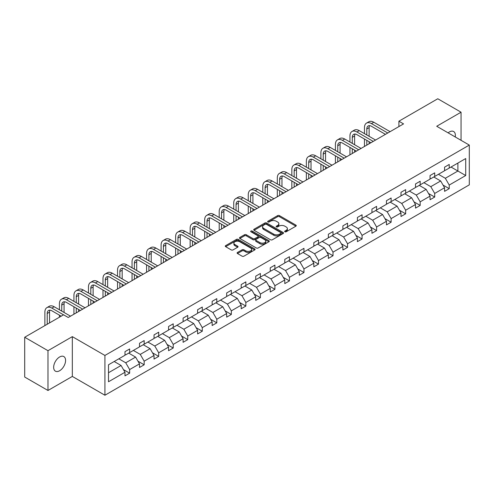 <?xml version="1.0" encoding="UTF-8"?>
<svg xmlns="http://www.w3.org/2000/svg" width="494" height="494" viewBox="0 0 494 494"><rect width="100%" height="100%" fill="white"/><g stroke="black" fill="none" stroke-linecap="round" stroke-linejoin="round"><path stroke-width="0.74" d="M284.902 231.785A0.908 0.525 0 0 0 286.18 231.785L295.894 226.178A1.291 0.747 0 0 0 296.27 225.653A1.291 0.747 0 0 0 295.894 225.122L279.443 215.625A1.291 0.747 0 0 0 277.616 215.625L267.902 221.232A0.908 0.525 0 0 0 267.637 221.602A0.908 0.525 0 0 0 267.902 221.973A0.908 0.525 0 0 0 269.181 221.973L270.44 221.244A4.137 2.39 0 0 1 276.288 221.244L277.659 222.041A4.137 2.39 0 0 1 278.869 223.726A4.137 2.39 0 0 1 277.659 225.412L276.399 226.141A0.908 0.525 0 0 0 276.14 226.511A0.908 0.525 0 0 0 276.399 226.882A0.908 0.525 0 0 0 277.684 226.882L278.937 226.153A4.137 2.39 0 0 1 284.791 226.153L286.162 226.944A4.137 2.39 0 0 1 287.372 228.636A4.137 2.39 0 0 1 286.162 230.321L284.902 231.05A0.908 0.525 0 0 0 284.637 231.42A0.908 0.525 0 0 0 284.902 231.785L284.902 231.05M59.62 370.747A8.429 4.866 120 0 0 65.128 363.318A8.429 4.866 120 0 0 63.831 356.569A8.429 4.866 120 0 0 59.62 356.983A8.429 4.866 120 0 0 54.112 364.411A8.429 4.866 120 0 0 55.408 371.167A8.429 4.866 120 0 0 59.62 370.747M455.233 136.962A8.429 4.866 120 0 0 453.634 131.515A8.429 4.866 120 0 0 449.416 131.935A8.429 4.866 120 0 0 448.12 132.849M237.484 252.459A1.291 0.747 0 0 0 237.108 252.99A1.291 0.747 0 0 0 237.484 253.515L242.103 256.182A1.291 0.747 0 0 0 243.931 256.182L254.719 249.952A1.291 0.747 0 0 0 255.095 249.427A1.291 0.747 0 0 0 254.719 248.896L238.262 239.399A1.291 0.747 0 0 0 236.435 239.399L225.653 245.629A1.291 0.747 0 0 0 225.27 246.154A1.291 0.747 0 0 0 225.653 246.679L231.229 249.902A1.291 0.747 0 0 0 233.057 249.902L237.67 247.235A1.291 0.747 0 0 0 238.046 246.71A1.291 0.747 0 0 0 237.67 246.179L234.903 244.586A3.458 1.995 0 0 1 233.89 243.172A3.458 1.995 0 0 1 236.027 241.325A3.458 1.995 0 0 1 239.794 241.764L250.625 248.013A3.458 1.995 0 0 1 251.637 249.427A3.458 1.995 0 0 1 249.507 251.273A3.458 1.995 0 0 1 245.734 250.835L243.931 249.797A1.291 0.747 0 0 0 242.103 249.797L237.484 252.459L237.484 253.515L242.103 250.872L242.103 249.797M72.328 336.636L47.98 350.691L24.7 337.254L24.7 377.039L47.98 390.476L72.328 376.422L104.926 395.237L104.926 355.452L72.328 336.636L72.328 376.422M461.056 140.321L461.056 112.206L436.708 126.266L469.3 145.082L104.926 355.452M461.056 112.206L437.777 98.763L398.899 121.209L398.899 126.588M24.7 337.254L63.578 314.808L68.234 317.494L403.555 123.895L398.899 121.209M270.527 239.769A1.291 0.747 0 0 0 272.355 239.769L283.142 233.545A1.291 0.747 0 0 0 283.519 233.014A1.291 0.747 0 0 0 283.142 232.489L266.692 222.985A1.291 0.747 0 0 0 264.864 222.985L254.077 229.216A1.291 0.747 0 0 0 253.7 229.741A1.291 0.747 0 0 0 254.077 230.272L270.527 239.769M251.285 231.982A0.908 0.525 0 0 1 252.206 232.112L268.915 241.757L258.146 247.976A1.291 0.747 0 0 1 256.318 247.976L239.862 238.479L244.481 235.829L244.481 234.755L239.862 237.423A1.291 0.747 0 0 0 239.485 237.947A1.291 0.747 0 0 0 239.862 238.479L239.862 237.423M244.481 235.829A1.291 0.747 0 0 1 246.308 235.829L246.308 234.755A1.291 0.747 0 0 0 244.481 234.755M246.308 234.755L252.977 238.608A1.291 0.747 0 0 0 254.805 238.608L257.868 236.842A1.291 0.747 0 0 0 258.251 236.311A1.291 0.747 0 0 0 257.868 235.786L250.921 231.772A0.908 0.525 0 0 1 250.656 231.402A0.908 0.525 0 0 1 251.218 230.92A0.908 0.525 0 0 1 252.206 231.038L268.927 240.695A1.291 0.747 0 0 1 269.31 241.22A1.291 0.747 0 0 1 268.927 241.745L268.927 240.695M47.98 350.691L47.98 390.476M108.507 364.782L124.988 355.266L124.988 351.66L129.644 348.974L129.644 352.574L139.518 346.874L139.518 343.274L144.174 340.588L144.174 344.188L154.042 338.489L154.042 334.889L158.698 332.196L158.698 335.803L168.571 330.103L168.571 326.503L173.227 323.811L173.227 327.417L183.095 321.718L183.095 318.111L187.751 315.425L187.751 319.025L197.625 313.332L197.625 309.726L202.281 307.04L202.281 310.64L212.148 304.94L212.148 301.34L216.804 298.654L216.804 302.254L226.678 296.554L226.678 292.954L231.334 290.262L231.334 293.868L241.202 288.169L241.202 284.569L245.858 281.876L245.858 285.483L255.731 279.783L255.731 276.177L260.387 273.491L260.387 277.091L270.255 271.397L270.255 267.791L274.911 265.105L274.911 268.705L284.785 263.006L284.785 259.406L289.441 256.719L289.441 260.319L299.308 254.62L299.308 251.02L303.964 248.328L303.964 251.934L313.838 246.234L313.838 242.634L318.494 239.942L318.494 243.548L328.362 237.849L328.362 234.242L333.018 231.556L333.018 235.156L342.892 229.463L342.892 225.857L347.548 223.171L347.548 226.771L357.415 221.071L357.415 217.471L362.071 214.785L362.071 218.385L371.945 212.686L371.945 209.086L376.601 206.393L376.601 209.999L386.469 204.3L386.469 200.7L391.125 198.008L391.125 201.614L400.998 195.914L400.998 192.308L405.654 189.622L405.654 193.222L415.522 187.522L415.522 183.922L420.178 181.236L420.178 184.836L430.052 179.137L430.052 175.537L434.708 172.851L434.708 176.451L444.575 170.751L444.575 167.151L449.231 164.459L449.231 168.065L465.712 158.549L465.712 175.537L449.231 185.052L449.231 188.652L444.575 191.345L444.575 187.739L434.708 193.438L434.708 197.044L430.052 199.73L430.052 196.13L420.178 201.824L420.178 205.43L415.522 208.116L415.522 204.516L405.654 210.216L405.654 213.816L400.998 216.502L400.998 212.902L391.125 218.601L391.125 222.201L386.469 224.894L386.469 221.287L376.601 226.987L376.601 230.587L371.945 233.279L371.945 229.673L362.071 235.372L362.071 238.979L357.415 241.665L357.415 238.065L347.548 243.758L347.548 247.364L342.892 250.05L342.892 246.45L333.018 252.15L333.018 255.75L328.362 258.436L328.362 254.836L318.494 260.536L318.494 264.136L313.838 266.828L313.838 263.222L303.964 268.921L303.964 272.521L299.308 275.214L299.308 271.607L289.441 277.307L289.441 280.913L284.785 283.599L284.785 279.999L274.911 285.693L274.911 289.299L270.255 291.985L270.255 288.385L260.387 294.084L260.387 297.684L255.731 300.371L255.731 296.771L245.858 302.47L245.858 306.07L241.202 308.762L241.202 305.156L231.334 310.856L231.334 314.456L226.678 317.148L226.678 313.542L216.804 319.241L216.804 322.848L212.148 325.534L212.148 321.934L202.281 327.627L202.281 331.233L197.625 333.919L197.625 330.319L187.751 336.019L187.751 339.619L183.095 342.305L183.095 338.705L173.227 344.404L173.227 348.004L168.571 350.697L168.571 347.091L158.698 352.79L158.698 356.39L154.042 359.082L154.042 355.476L144.174 361.176L144.174 364.782L139.518 367.468L139.518 363.868L129.644 369.561L129.644 373.168L124.988 375.854L124.988 372.254L108.507 381.769L108.507 364.782M104.926 395.237L469.3 184.867L469.3 145.082M128.712 353.111L135.603 357.094L125.735 362.787L118.844 358.811M125.735 362.787L129.644 369.561M135.603 357.094L139.518 363.868M124.988 354.402L125.735 354.834L129.644 352.574M143.241 344.726L150.133 348.702L140.259 354.402L133.368 350.425M140.259 354.402L144.174 361.176M150.133 348.702L154.042 355.476M139.518 346.016L140.259 346.448L144.174 344.188M157.765 336.34L164.656 340.317L154.789 346.016L147.897 342.039M154.789 346.016L158.698 352.79M164.656 340.317L168.571 347.091M154.042 337.63L154.789 338.057L158.698 335.803M172.295 327.954L179.186 331.931L169.312 337.63L162.421 333.654M169.312 337.63L173.227 344.404M179.186 331.931L183.095 338.705M168.571 329.245L169.312 329.671L173.227 327.417M186.818 319.562L193.71 323.545L183.842 329.245L176.951 325.262M183.842 329.245L187.751 336.019M193.71 323.545L197.625 330.319M183.095 320.853L183.842 321.285L187.751 319.025M201.348 311.177L208.24 315.16L198.366 320.853L191.474 316.876M198.366 320.853L202.281 327.627M208.24 315.16L212.148 321.934M197.625 312.467L198.366 312.9L202.281 310.64M215.872 302.791L222.763 306.768L212.895 312.467L206.004 308.491M212.895 312.467L216.804 319.241M222.763 306.768L226.678 313.542M212.148 304.082L212.895 304.514L216.804 302.254M230.402 294.405L237.293 298.382L227.419 304.082L220.528 300.105M227.419 304.082L231.334 310.856M237.293 298.382L241.202 305.156M226.678 295.696L227.419 296.122L231.334 293.868M244.925 286.02L251.817 289.997L241.949 295.696L235.058 291.719M241.949 295.696L245.858 302.47M251.817 289.997L255.731 296.771M241.202 287.31L241.949 287.736L245.858 285.483M259.455 277.628L266.346 281.611L256.472 287.31L249.581 283.328M256.472 287.31L260.387 294.084M266.346 281.611L270.255 288.385M255.731 278.919L256.472 279.351L260.387 277.091M273.979 269.242L280.87 273.225L271.002 278.919L264.111 274.942M271.002 278.919L274.911 285.693M280.87 273.225L284.785 279.999M270.255 270.533L271.002 270.965L274.911 268.705M288.508 260.857L295.4 264.833L285.526 270.533L278.635 266.556M285.526 270.533L289.441 277.307M295.4 264.833L299.308 271.607M284.785 262.147L285.526 262.58L289.441 260.319M303.032 252.471L309.923 256.448L300.056 262.147L293.164 258.171M300.056 262.147L303.964 268.921M309.923 256.448L313.838 263.222M299.308 253.762L300.056 254.188L303.964 251.934M317.562 244.085L324.453 248.062L314.579 253.762L307.688 249.785M314.579 253.762L318.494 260.536M324.453 248.062L328.362 254.836M313.838 245.376L314.579 245.802L318.494 243.548M332.085 235.694L338.977 239.676L329.109 245.376L322.218 241.393M329.109 245.376L333.018 252.15M338.977 239.676L342.892 246.45M328.362 236.984L329.109 237.416L333.018 235.156M346.615 227.308L353.506 231.291L343.633 236.984L336.741 233.007M343.633 236.984L347.548 243.758M353.506 231.291L357.415 238.065M342.892 228.599L343.633 229.031L347.548 226.771M361.139 218.922L368.03 222.899L358.162 228.599L351.271 224.622M358.162 228.599L362.071 235.372M368.03 222.899L371.945 229.673M357.415 220.213L358.162 220.645L362.071 218.385M375.668 210.537L382.56 214.513L372.686 220.213L365.795 216.236M372.686 220.213L376.601 226.987M382.56 214.513L386.469 221.287M371.945 211.827L372.686 212.253L376.601 209.999M390.192 202.151L397.083 206.128L387.216 211.827L380.324 207.851M387.216 211.827L391.125 218.601M397.083 206.128L400.998 212.902M386.469 203.442L387.216 203.868L391.125 201.614M404.722 193.759L411.613 197.742L401.739 203.442L394.848 199.459M401.739 203.442L405.654 210.216M411.613 197.742L415.522 204.516M400.998 195.05L401.739 195.482L405.654 193.222M419.245 185.374L426.137 189.356L416.269 195.05L409.378 191.073M416.269 195.05L420.178 201.824M426.137 189.356L430.052 196.13M415.522 186.664L416.269 187.096L420.178 184.836M433.775 176.988L440.667 180.965L430.793 186.664L423.901 182.687M430.793 186.664L434.708 193.438M440.667 180.965L444.575 187.739M430.052 178.278L430.793 178.711L434.708 176.451M451.003 167.04L457.895 171.023L445.322 178.278L438.431 174.302M445.322 178.278L449.231 185.052M465.712 175.537L457.895 171.023L457.895 163.063L465.712 158.549M444.575 169.893L445.322 170.319L449.231 168.065M108.507 372.735L121.079 365.48L114.188 361.503M121.079 365.48L124.988 372.254M443.038 185.077L449.231 188.652M428.514 193.469L434.708 197.044M413.984 201.855L420.178 205.43M399.461 210.24L405.654 213.816M384.931 218.626L391.125 222.201M370.407 227.012L376.601 230.587M355.878 235.403L362.071 238.979M341.354 243.789L347.548 247.364M326.824 252.175L333.018 255.75M312.301 260.56L318.494 264.136M297.771 268.946L303.964 272.521M283.247 277.338L289.441 280.913M268.717 285.723L274.911 289.299M254.194 294.109L260.387 297.684M239.664 302.495L245.858 306.07M225.141 310.88L231.334 314.456M210.611 319.272L216.804 322.848M196.087 327.658L202.281 331.233M181.557 336.044L187.751 339.619M167.034 344.429L173.227 348.004M152.504 352.815L158.698 356.39M137.98 361.207L144.174 364.782M123.451 369.592L129.644 373.168M285.266 231.914L286.162 231.396A4.137 2.39 0 0 0 287.372 229.71L287.372 228.636M278.869 223.726L278.869 224.801A4.137 2.39 0 0 1 277.659 226.493L276.764 227.005M295.875 226.19L279.443 216.699A1.291 0.747 0 0 0 277.616 216.699L268.261 222.102M283.124 233.551L266.692 224.06A1.291 0.747 0 0 0 264.864 224.06L254.095 230.278M280.858 233.384A0.908 0.525 0 0 0 281.123 233.014A0.908 0.525 0 0 0 280.858 232.643L266.414 224.307A0.908 0.525 0 0 0 265.136 224.307L263.808 225.073A4.137 2.39 0 0 0 262.598 226.758A4.137 2.39 0 0 0 263.808 228.45L273.682 234.15A4.137 2.39 0 0 0 279.53 234.15L280.858 233.384L280.858 234.459A0.908 0.525 0 0 0 281.123 234.088L281.123 233.014M262.598 226.758L262.598 227.839A4.137 2.39 0 0 0 263.808 229.525L263.808 228.45M280.858 234.459L279.53 235.224A4.137 2.39 0 0 1 273.682 235.224L263.808 229.525M246.308 235.829L252.977 239.683A1.291 0.747 0 0 0 254.805 239.683L257.868 237.917A1.291 0.747 0 0 0 258.251 237.386L258.251 236.311M259.906 242.603A3.458 1.995 0 0 0 263.673 243.036A3.458 1.995 0 0 0 265.809 241.196A3.458 1.995 0 0 0 264.796 239.781L260.98 237.577A1.291 0.747 0 0 0 259.152 237.577L256.09 239.349A1.291 0.747 0 0 0 255.707 239.874A1.291 0.747 0 0 0 256.09 240.405L259.906 242.603L259.906 243.678A3.458 1.995 0 0 0 263.673 244.116A3.458 1.995 0 0 0 265.809 242.27L265.809 241.196M255.707 239.874L255.707 240.949A1.291 0.747 0 0 0 256.09 241.48L256.09 240.405M259.906 243.678L256.09 241.48M251.637 249.427L251.637 250.501A3.458 1.995 0 0 1 249.507 252.348A3.458 1.995 0 0 1 245.734 251.915L243.931 250.872A1.291 0.747 0 0 0 242.103 250.872M233.89 243.172L233.89 244.246A3.458 1.995 0 0 0 234.903 245.66L234.903 244.586M237.651 247.247L234.903 245.66M254.7 249.964L238.262 240.473A1.291 0.747 0 0 0 236.435 240.473L225.665 246.691L225.653 245.629M364.473 133.646L364.473 127.625A9.874 5.7 60 0 1 366.523 123.105L368.851 121.759A9.874 5.7 60 0 1 373.785 122.246L390.099 131.67M366.523 123.105A9.874 5.7 60 0 1 371.457 123.593L387.771 133.01M385.444 134.356L371.457 126.279A6.583 3.804 -120 0 0 368.166 125.951A6.583 3.804 -120 0 0 366.801 128.965L366.801 134.992M369.543 125.649A6.583 3.804 -120 0 0 369.129 127.625L369.129 136.332M366.801 140.364L366.801 145.119M369.129 141.71L369.129 143.773M364.473 146.465L364.473 139.024M349.95 142.031L349.95 136.011A9.874 5.7 60 0 1 351.994 131.49L354.322 130.144A9.874 5.7 60 0 1 359.262 130.632L375.576 140.055M351.994 131.49A9.874 5.7 60 0 1 356.934 131.978L373.248 141.395M370.92 142.741L356.934 134.664A6.583 3.804 -120 0 0 353.642 134.343A6.583 3.804 -120 0 0 352.278 137.357L352.278 143.377M355.019 134.035A6.583 3.804 -120 0 0 354.606 136.011L354.606 144.717M352.278 148.75L352.278 153.504M354.606 150.096L354.606 152.158M349.95 154.85L349.95 147.41M335.42 150.417L335.42 144.396A9.874 5.7 60 0 1 337.47 139.876L339.798 138.53A9.874 5.7 60 0 1 344.732 139.024L361.046 148.441M337.47 139.876A9.874 5.7 60 0 1 342.404 140.364L358.718 149.787M356.39 151.127L342.404 143.056A6.583 3.804 -120 0 0 339.112 142.729A6.583 3.804 -120 0 0 337.748 145.742L337.748 151.763M340.49 142.426A6.583 3.804 -120 0 0 340.076 144.396L340.076 153.109M337.748 157.141L337.748 161.89M340.076 158.481L340.076 160.55M335.42 163.236L335.42 155.795M320.896 158.809L320.896 152.782A9.874 5.7 60 0 1 322.94 148.262L325.268 146.922A9.874 5.7 60 0 1 330.208 147.41L346.522 156.826M322.94 148.262A9.874 5.7 60 0 1 327.88 148.75L344.195 158.173M341.867 159.513L327.88 151.442A6.583 3.804 -120 0 0 324.589 151.115A6.583 3.804 -120 0 0 323.224 154.128L323.224 160.149M325.966 150.812A6.583 3.804 -120 0 0 325.552 152.782L325.552 161.495M323.224 165.527L323.224 170.276M325.552 166.867L325.552 168.936M320.896 171.622L320.896 164.181M306.366 167.194L306.366 161.174A9.874 5.7 60 0 1 308.417 156.647L310.745 155.307A9.874 5.7 60 0 1 315.678 155.795L331.993 165.212M308.417 156.647A9.874 5.7 60 0 1 313.35 157.141L329.665 166.558M327.337 167.904L313.35 159.828A6.583 3.804 -120 0 0 310.059 159.5A6.583 3.804 -120 0 0 308.694 162.514L308.694 168.534M311.436 159.198A6.583 3.804 -120 0 0 311.022 161.174L311.022 169.88M308.694 173.913L308.694 178.667M311.022 175.259L311.022 177.321M306.366 180.007L306.366 172.567M291.843 175.58L291.843 169.559A9.874 5.7 60 0 1 293.887 165.039L296.215 163.693A9.874 5.7 60 0 1 301.155 164.181L317.469 173.604M293.887 165.039A9.874 5.7 60 0 1 298.827 165.527L315.141 174.944M312.813 176.29L298.827 168.213A6.583 3.804 -120 0 0 295.536 167.886A6.583 3.804 -120 0 0 294.171 170.899L294.171 176.926M296.913 167.583A6.583 3.804 -120 0 0 296.499 169.559L296.499 178.266M294.171 182.298L294.171 187.053M296.499 183.644L296.499 185.707M291.843 188.399L291.843 180.958M277.313 183.966L277.313 177.945A9.874 5.7 60 0 1 279.363 173.425L281.691 172.079A9.874 5.7 60 0 1 286.625 172.567L302.939 181.99M279.363 173.425A9.874 5.7 60 0 1 284.297 173.913L300.611 183.33M298.283 184.676L284.297 176.599A6.583 3.804 -120 0 0 281.006 176.278A6.583 3.804 -120 0 0 279.641 179.291L279.641 185.312M282.383 175.969A6.583 3.804 -120 0 0 281.969 177.945L281.969 186.652M279.641 190.684L279.641 195.439M281.969 192.03L281.969 194.093M277.313 196.785L277.313 189.344M262.789 192.351L262.789 186.331A9.874 5.7 60 0 1 264.833 181.811L267.161 180.464A9.874 5.7 60 0 1 272.101 180.958L288.416 190.375M264.833 181.811A9.874 5.7 60 0 1 269.773 182.298L286.088 191.721M283.76 193.061L269.773 184.991A6.583 3.804 -120 0 0 266.482 184.663A6.583 3.804 -120 0 0 265.117 187.677L265.117 193.697M267.859 184.361A6.583 3.804 -120 0 0 267.445 186.331L267.445 195.044M265.117 199.076L265.117 203.824M267.445 200.416L267.445 202.484M262.789 205.171L262.789 197.73M248.26 200.743L248.26 194.716A9.874 5.7 60 0 1 250.31 190.196L252.638 188.856A9.874 5.7 60 0 1 257.572 189.344L273.886 198.761M250.31 190.196A9.874 5.7 60 0 1 255.244 190.684L271.558 200.107M269.23 201.447L255.244 193.376A6.583 3.804 -120 0 0 251.952 193.049A6.583 3.804 -120 0 0 250.588 196.062L250.588 202.083M253.329 192.746A6.583 3.804 -120 0 0 252.916 194.716L252.916 203.429M250.588 207.461L250.588 212.21M252.916 208.801L252.916 210.87M248.26 213.556L248.26 206.115M233.736 209.129L233.736 203.108A9.874 5.7 60 0 1 235.78 198.582L238.108 197.242A9.874 5.7 60 0 1 243.048 197.73L259.362 207.147M235.78 198.582A9.874 5.7 60 0 1 240.72 199.076L257.034 208.493M254.706 209.839L240.72 201.762A6.583 3.804 -120 0 0 237.429 201.435A6.583 3.804 -120 0 0 236.064 204.448L236.064 210.469M238.806 201.132A6.583 3.804 -120 0 0 238.392 203.108L238.392 211.815M236.064 215.847L236.064 220.602M238.392 217.193L238.392 219.256M233.736 221.942L233.736 214.501M219.206 217.514L219.206 211.494A9.874 5.7 60 0 1 221.256 206.974L223.584 205.628A9.874 5.7 60 0 1 228.518 206.115L244.833 215.538M221.256 206.974A9.874 5.7 60 0 1 226.19 207.461L242.505 216.878M240.177 218.225L226.19 210.148A6.583 3.804 -120 0 0 222.899 209.82A6.583 3.804 -120 0 0 221.534 212.834L221.534 218.861M224.276 209.518A6.583 3.804 -120 0 0 223.862 211.494L223.862 220.201M221.534 224.233L221.534 228.988M223.862 225.579L223.862 227.641M219.206 230.334L219.206 222.893M204.683 225.9L204.683 219.879A9.874 5.7 60 0 1 206.727 215.359L209.055 214.013A9.874 5.7 60 0 1 213.995 214.501L230.309 223.924M206.727 215.359A9.874 5.7 60 0 1 211.667 215.847L227.981 225.264M225.653 226.61L211.667 218.533A6.583 3.804 -120 0 0 208.375 218.212A6.583 3.804 -120 0 0 207.011 221.226L207.011 227.246M209.752 217.903A6.583 3.804 -120 0 0 209.339 219.879L209.339 228.586M207.011 232.618L207.011 237.373M209.339 233.965L209.339 236.027M204.683 238.719L204.683 231.278M190.153 234.286L190.153 228.265A9.874 5.7 60 0 1 192.203 223.745L194.531 222.399A9.874 5.7 60 0 1 199.465 222.893L215.779 232.31M192.203 223.745A9.874 5.7 60 0 1 197.137 224.233L213.451 233.656M211.123 234.996L197.137 226.925A6.583 3.804 -120 0 0 193.846 226.598A6.583 3.804 -120 0 0 192.481 229.611L192.481 235.632M195.223 226.295A6.583 3.804 -120 0 0 194.809 228.265L194.809 236.978M192.481 241.01L192.481 245.759M194.809 242.35L194.809 244.419M190.153 247.105L190.153 239.664M175.629 242.678L175.629 236.651A9.874 5.7 60 0 1 177.673 232.131L180.001 230.791A9.874 5.7 60 0 1 184.941 231.278L201.256 240.695M177.673 232.131A9.874 5.7 60 0 1 182.613 232.618L198.928 242.041M196.6 243.381L182.613 235.311A6.583 3.804 -120 0 0 179.322 234.983A6.583 3.804 -120 0 0 177.957 237.997L177.957 244.017M180.699 234.681A6.583 3.804 -120 0 0 180.285 236.651L180.285 245.364M177.957 249.396L177.957 254.144M180.285 250.742L180.285 252.805M175.629 255.491L175.629 248.05M161.1 251.063L161.1 245.043A9.874 5.7 60 0 1 163.15 240.516L165.478 239.176A9.874 5.7 60 0 1 170.411 239.664L186.726 249.081M163.15 240.516A9.874 5.7 60 0 1 168.084 241.01L184.398 250.427M182.07 251.773L168.084 243.696A6.583 3.804 -120 0 0 164.792 243.369A6.583 3.804 -120 0 0 163.428 246.383L163.428 252.403M166.169 243.067A6.583 3.804 -120 0 0 165.756 245.043L165.756 253.749M163.428 257.782L163.428 262.536M165.756 259.128L165.756 261.19M161.1 263.876L161.1 256.435M146.576 259.449L146.576 253.428A9.874 5.7 60 0 1 148.62 248.908L150.948 247.562A9.874 5.7 60 0 1 155.888 248.05L172.202 257.473M148.62 248.908A9.874 5.7 60 0 1 153.56 249.396L169.874 258.813M167.546 260.159L153.56 252.082A6.583 3.804 -120 0 0 150.269 251.755A6.583 3.804 -120 0 0 148.904 254.774L148.904 260.795M151.646 251.452A6.583 3.804 -120 0 0 151.232 253.428L151.232 262.135M148.904 266.167L148.904 270.922M151.232 267.513L151.232 269.576M146.576 272.268L146.576 264.827M132.046 267.834L132.046 261.814A9.874 5.7 60 0 1 134.096 257.294L136.424 255.948A9.874 5.7 60 0 1 141.358 256.435L157.672 265.858M134.096 257.294A9.874 5.7 60 0 1 139.03 257.782L155.344 267.198M153.017 268.545L139.03 260.468A6.583 3.804 -120 0 0 135.739 260.147A6.583 3.804 -120 0 0 134.374 263.16L134.374 269.181M137.116 259.838A6.583 3.804 -120 0 0 136.702 261.814L136.702 270.521M134.374 274.553L134.374 279.308M136.702 275.899L136.702 277.961M132.046 280.654L132.046 273.213M117.523 276.22L117.523 270.199A9.874 5.7 60 0 1 119.567 265.679L121.895 264.333A9.874 5.7 60 0 1 126.835 264.827L143.149 274.244M119.567 265.679A9.874 5.7 60 0 1 124.507 266.167L140.821 275.59M138.493 276.93L124.507 268.86A6.583 3.804 -120 0 0 121.215 268.532A6.583 3.804 -120 0 0 119.851 271.546L119.851 277.566M122.592 268.23A6.583 3.804 -120 0 0 122.179 270.199L122.179 278.912M119.851 282.945L119.851 287.693M122.179 284.285L122.179 286.353M117.523 289.039L117.523 281.599M102.993 284.612L102.993 278.585A9.874 5.7 60 0 1 105.043 274.065L107.371 272.725A9.874 5.7 60 0 1 112.305 273.213L128.619 282.63M105.043 274.065A9.874 5.7 60 0 1 109.977 274.553L126.291 283.976M123.963 285.316L109.977 277.245A6.583 3.804 -120 0 0 106.685 276.918A6.583 3.804 -120 0 0 105.321 279.931L105.321 285.952M108.063 276.615A6.583 3.804 -120 0 0 107.649 278.585L107.649 287.298M105.321 291.33L105.321 296.079M107.649 292.676L107.649 294.739M102.993 297.425L102.993 289.984M88.469 292.998L88.469 286.977A9.874 5.7 60 0 1 90.513 282.451L92.841 281.111A9.874 5.7 60 0 1 97.781 281.599L114.095 291.015M90.513 282.451A9.874 5.7 60 0 1 95.453 282.945L111.768 292.362M109.44 293.708L95.453 285.631A6.583 3.804 -120 0 0 92.162 285.304A6.583 3.804 -120 0 0 90.797 288.317L90.797 294.338M93.539 285.001A6.583 3.804 -120 0 0 93.125 286.977L93.125 295.684M90.797 299.716L90.797 304.471M93.125 301.062L93.125 303.125M88.469 305.811L88.469 298.37M73.939 301.383L73.939 295.363A9.874 5.7 60 0 1 75.99 290.843L78.318 289.496A9.874 5.7 60 0 1 83.251 289.984L99.566 299.407M75.99 290.843A9.874 5.7 60 0 1 80.923 291.33L97.238 300.747M94.91 302.093L80.923 294.016A6.583 3.804 -120 0 0 77.632 293.689A6.583 3.804 -120 0 0 76.267 296.709L76.267 302.729M79.009 293.387A6.583 3.804 -120 0 0 78.595 295.363L78.595 304.069M76.267 308.102L76.267 312.856M78.595 309.448L78.595 311.51M73.939 314.203L73.939 306.762M59.416 309.769L59.416 303.748A9.874 5.7 60 0 1 61.46 299.228L63.788 297.882A9.874 5.7 60 0 1 68.728 298.37L85.042 307.793M61.46 299.228A9.874 5.7 60 0 1 66.4 299.716L82.714 309.133M80.386 310.479L66.4 302.402A6.583 3.804 -120 0 0 63.109 302.081A6.583 3.804 -120 0 0 61.744 305.094L61.744 311.115M64.486 301.772A6.583 3.804 -120 0 0 64.072 303.748L64.072 312.455M59.416 317.21L59.416 315.147M44.886 325.595L44.886 312.134A9.874 5.7 60 0 1 46.936 307.614L49.264 306.268A9.874 5.7 60 0 1 54.198 306.762L70.512 316.179M46.936 307.614A9.874 5.7 60 0 1 51.87 308.102L63.528 314.832M61.2 316.179L51.87 310.794A6.583 3.804 -120 0 0 48.579 310.467A6.583 3.804 -120 0 0 47.214 313.48L47.214 324.255M49.956 310.164A6.583 3.804 -120 0 0 49.542 312.134L49.542 322.909M286.162 231.396L286.162 230.321M276.399 226.882L276.399 226.141M277.659 226.493L277.659 225.412M267.902 221.973L267.902 221.232M277.616 216.699L277.616 215.625M279.443 216.699L279.443 215.625M295.894 226.178L295.894 225.122M254.077 230.272L254.077 229.216M264.864 224.06L264.864 222.985M266.692 224.06L266.692 222.985M283.142 233.545L283.142 232.489M273.682 235.224L273.682 234.15M279.53 235.224L279.53 234.15M252.977 239.683L252.977 238.608M254.805 239.683L254.805 238.608M257.868 237.917L257.868 236.842M252.206 232.112L252.206 231.038M243.931 250.872L243.931 249.797M245.734 251.915L245.734 250.835M237.67 247.235L237.67 246.179M236.435 240.473L236.435 239.399M238.262 240.473L238.262 239.399M254.719 249.952L254.719 248.896M373.785 122.246L371.457 123.593M369.129 127.625L366.801 128.965M359.262 130.632L356.934 131.978M354.606 136.011L352.278 137.357M344.732 139.024L342.404 140.364M340.076 144.396L337.748 145.742M330.208 147.41L327.88 148.75M325.552 152.782L323.224 154.128M315.678 155.795L313.35 157.141M311.022 161.174L308.694 162.514M301.155 164.181L298.827 165.527M296.499 169.559L294.171 170.899M286.625 172.567L284.297 173.913M281.969 177.945L279.641 179.291M272.101 180.958L269.773 182.298M267.445 186.331L265.117 187.677M257.572 189.344L255.244 190.684M252.916 194.716L250.588 196.062M243.048 197.73L240.72 199.076M238.392 203.108L236.064 204.448M228.518 206.115L226.19 207.461M223.862 211.494L221.534 212.834M213.995 214.501L211.667 215.847M209.339 219.879L207.011 221.226M199.465 222.893L197.137 224.233M194.809 228.265L192.481 229.611M184.941 231.278L182.613 232.618M180.285 236.651L177.957 237.997M170.411 239.664L168.084 241.01M165.756 245.043L163.428 246.383M155.888 248.05L153.56 249.396M151.232 253.428L148.904 254.774M141.358 256.435L139.03 257.782M136.702 261.814L134.374 263.16M126.835 264.827L124.507 266.167M122.179 270.199L119.851 271.546M112.305 273.213L109.977 274.553M107.649 278.585L105.321 279.931M97.781 281.599L95.453 282.945M93.125 286.977L90.797 288.317M83.251 289.984L80.923 291.33M78.595 295.363L76.267 296.709M68.728 298.37L66.4 299.716M64.072 303.748L61.744 305.094M54.198 306.762L51.87 308.102M49.542 312.134L47.214 313.48"/></g></svg>
